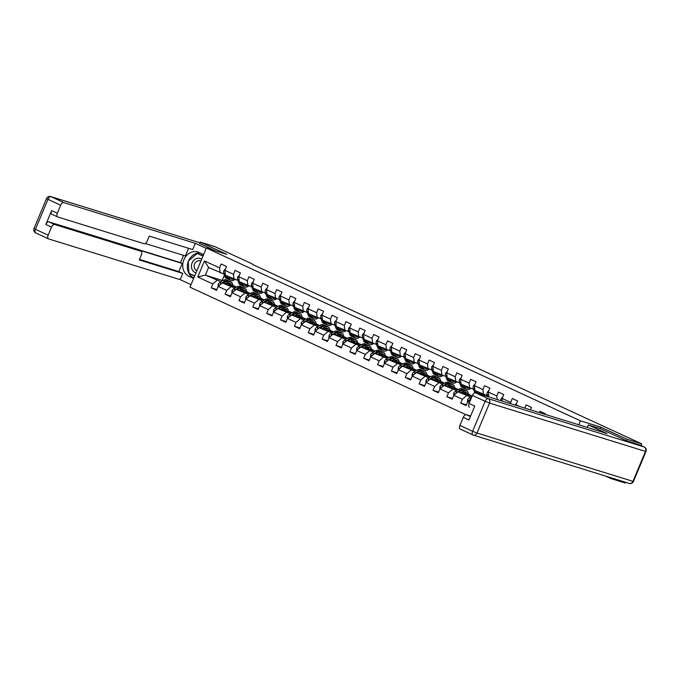 <?xml version="1.0" encoding="UTF-8"?>
<svg xmlns="http://www.w3.org/2000/svg" width="680" height="680" viewBox="0 0 680 680"><rect width="100%" height="100%" fill="white"/><g stroke="black" fill="none" stroke-linecap="round" stroke-linejoin="round"><path stroke-width="1.02" d="M605.438 476.042L610.827 478.533L625.319 483.021L625.625 482.298M626.62 440.785L627.215 439.356L600.737 427.125L580.448 420.835L206.371 248.004L189.983 287.181L465.936 414.673M580.448 420.835L578.79 424.804M469.463 402.534L467.687 401.71L466.063 405.577L460.734 403.113L466.369 404.855M224.111 274.065L208.581 267.495L204.476 260.907L197.744 276.998L212.849 283.976L211.233 287.835L216.563 290.3L218.178 286.442L226.712 290.377L225.097 294.245L230.426 296.709L232.042 292.842L240.575 296.786L238.952 300.645L244.29 303.11L245.905 299.243L254.43 303.186L252.815 307.054L258.145 309.519L259.769 305.651L268.294 309.596L266.679 313.454L272.008 315.92L273.624 312.052L282.157 315.996L280.543 319.863L285.872 322.32L287.487 318.461L296.021 322.397L294.398 326.264L299.736 328.729L301.35 324.861L309.876 328.805L308.261 332.664L313.591 335.129L315.214 331.271L323.74 335.206L322.125 339.074L327.454 341.538L329.069 337.671L337.603 341.615L335.988 345.474L341.317 347.939L342.933 344.072L351.466 348.015L349.843 351.883L355.181 354.348L356.796 350.48L365.322 354.425L363.707 358.284L369.036 360.749L370.651 356.881L379.185 360.825L377.57 364.692L382.899 367.149L384.514 363.29L393.048 367.225L391.433 371.093L396.763 373.558L398.378 369.69L406.903 373.635L405.288 377.493L410.626 379.958L412.241 376.1L420.767 380.035L419.152 383.902L424.481 386.368L426.096 382.5L434.63 386.444L433.015 390.303L438.345 392.768L439.96 388.9L448.494 392.844L446.879 396.712L452.208 399.177L453.823 395.309L462.349 399.253L460.734 403.113M204.476 260.907L219.58 267.886L221.196 264.019L226.533 266.483L224.91 270.343L233.444 274.286L235.059 270.419L240.388 272.884L238.774 276.751L247.307 280.687L248.923 276.828L254.252 279.293L252.637 283.152L261.162 287.096L262.786 283.228L268.115 285.694L266.5 289.561L275.026 293.497L276.641 289.637L281.971 292.094L280.356 295.962L288.889 299.905L290.504 296.038L295.834 298.503L294.219 302.362L302.753 306.306L304.368 302.438L309.697 304.903L308.082 308.771L316.608 312.715L318.223 308.848L323.561 311.312L321.946 315.172L330.471 319.115L332.087 315.248L337.416 317.713L335.801 321.58L344.335 325.516L345.95 321.657L351.279 324.122L349.664 327.981L358.199 331.925L359.813 328.058L365.143 330.523L363.528 334.39L372.053 338.325L373.668 334.466L379.006 336.923L377.383 340.791L385.917 344.734L387.532 340.867L392.861 343.332L391.247 347.191L399.78 351.135L401.396 347.267L406.725 349.732L405.11 353.6L413.635 357.544L415.259 353.676L420.589 356.142L418.974 360L427.499 363.945L429.114 360.077L434.452 362.542L432.828 366.409L441.363 370.345L442.977 366.486L448.307 368.951L446.692 372.81L455.226 376.754L456.841 372.887L462.171 375.351L460.555 379.219L469.081 383.154L470.704 379.296L476.034 381.752L474.419 385.62L482.944 389.563L484.56 385.696L489.897 388.161L488.274 392.02L496.808 395.964L498.423 392.096L503.752 394.561L502.137 398.429L510.671 402.373L512.287 398.505L517.616 400.971L516.001 404.829L519.409 406.402M530.451 409.819L531.479 407.371L526.15 404.906L524.815 408.085M545.096 414.366L545.335 413.78L540.005 411.315L539.461 412.624M252.28 264.367L641.707 443.844L627.215 439.356M516.06 405.365L516.001 404.829M510.825 403.75L510.671 402.373M502.435 401.149L502.137 398.429M497.199 399.525L496.808 395.964M488.818 396.933L488.274 392.02M474.419 385.62L474.963 390.575L487.475 395.743M483.497 394.51L482.944 389.563M467.687 401.71L471.002 398.863M460.555 379.219L461.1 384.166L473.612 389.342M470.526 397.001L457.912 391.791L471.962 396.142M469.633 388.11L469.081 383.154M462.349 399.253L466.446 395.734M453.823 395.309L457.912 391.791M446.692 372.81L447.244 377.765L459.748 382.942M468.477 394.12L469.396 394.536L468.494 394.255M456.662 390.592L444.048 385.39L458.099 389.742M455.77 381.709L455.226 376.754M448.494 392.844L452.583 389.325M439.96 388.9L444.048 385.39M432.828 366.409L433.381 371.365L445.885 376.533M454.614 387.71L455.532 388.135L454.631 387.855M442.799 384.192L430.194 378.981L444.236 383.333M441.906 375.3L441.363 370.345M434.63 386.444L438.719 382.925M426.096 382.5L430.194 378.981M418.974 360L419.517 364.956L432.029 370.132M440.759 381.31L441.668 381.726L440.767 381.454M428.935 377.782L416.33 372.58L430.38 376.933M428.051 368.9L427.499 363.945M420.767 380.035L424.855 376.524M412.241 376.1L416.33 372.58M405.11 353.6L405.654 358.555L418.166 363.724M426.896 374.901L427.813 375.326L426.912 375.046M415.08 371.382L402.466 366.171L416.517 370.532M414.188 362.491L413.635 357.544M406.903 373.635L411 370.115M398.378 369.69L402.466 366.171M391.247 347.191L391.799 352.147L404.302 357.323M413.032 368.5L413.95 368.917L413.049 368.645M401.217 364.973L388.603 359.771L402.653 364.123M400.325 356.091L399.78 351.135M393.048 367.225L397.137 363.715M384.514 363.29L388.603 359.771M377.383 340.791L377.935 345.746L390.439 350.914M399.177 362.091L400.087 362.517L399.185 362.236M387.353 358.572L374.748 353.37L388.79 357.723M386.461 349.681L385.917 344.734M379.185 360.825L383.274 357.306M370.651 356.881L374.748 353.37M363.528 334.39L364.072 339.337L376.584 344.513M385.313 355.691L386.223 356.116L385.322 355.835M373.49 352.172L360.885 346.962L374.935 351.313M372.606 343.281L372.053 338.325M365.322 354.425L369.41 350.905M356.796 350.48L360.885 346.962M349.664 327.981L350.208 332.936L362.721 338.113M371.45 349.291L372.368 349.707L371.467 349.426M359.635 345.763L347.021 340.561L361.072 344.913M358.743 336.88L358.199 331.925M351.466 348.015L355.555 344.497M342.933 344.072L347.021 340.561M335.801 321.58L336.353 326.536L348.857 331.704M357.587 342.881L358.504 343.306L357.603 343.026M345.772 339.363L333.157 334.152L347.208 338.504M344.879 330.471L344.335 325.516M337.603 341.615L341.692 338.096M329.069 337.671L333.157 334.152M321.946 315.172L322.49 320.127L335.002 325.303M343.731 336.481L344.641 336.898L343.74 336.625M331.908 332.953L319.302 327.751L333.353 332.103M331.015 324.071L330.471 319.115M323.74 335.206L327.828 331.695M315.214 331.271L319.302 327.751M308.082 308.771L308.626 313.726L321.139 318.894M329.868 330.072L330.777 330.497L329.876 330.216M318.045 326.553L305.439 321.343L319.49 325.703M317.161 317.662L316.608 312.715M309.876 328.805L313.973 325.286M301.35 324.861L305.439 321.343M294.219 302.362L294.763 307.317L307.275 312.494M316.004 323.672L316.923 324.088L316.022 323.816M304.19 320.144L291.575 314.942L305.626 319.294M303.297 311.262L302.753 306.306M296.021 322.397L300.109 318.886M287.487 318.461L291.575 314.942M280.356 295.962L280.908 300.917L293.411 306.085M302.141 317.262L303.059 317.688L302.158 317.407M290.326 313.743L277.721 308.541L291.762 312.894M289.433 304.852L288.889 299.905M282.157 315.996L286.246 312.477M273.624 312.052L277.721 308.541M266.5 289.561L267.045 294.508L279.556 299.685M288.286 310.862L289.195 311.287L288.295 311.006M276.462 307.343L263.857 302.132L277.907 306.484M275.57 298.452L275.026 293.497M268.294 309.596L272.382 306.076M259.769 305.651L263.857 302.132M252.637 283.152L253.181 288.107L265.693 293.284M274.423 304.462L275.332 304.878L274.44 304.598M262.599 300.934L249.994 295.732L264.044 300.084M261.715 292.051L261.162 287.096M254.43 303.186L258.527 299.668M245.905 299.243L249.994 295.732M238.774 276.751L239.317 281.707L251.829 286.875M260.559 298.052L261.477 298.477L260.576 298.197M248.744 294.534L236.13 289.323L250.18 293.675M247.851 285.642L247.307 280.687M240.575 296.786L244.664 293.267M232.042 292.842L236.13 289.323M224.91 270.343L225.463 275.298L237.966 280.475M246.696 291.652L247.613 292.069L246.713 291.797M234.88 288.125L222.275 282.923L236.317 287.274M233.988 279.242L233.444 274.286M226.712 290.377L230.8 286.866M218.178 286.442L222.275 282.923M232.84 285.243L233.75 285.668L232.849 285.387M221.017 281.724L205.385 275.12L222.861 280.636M220.133 272.833L219.58 267.886M212.849 283.976L216.937 280.457M197.744 276.998L205.385 275.12L208.581 267.495M206.371 248.004L226.661 254.294L200.183 242.063L199.589 243.491M200.183 242.063L214.676 246.551L252.441 264.001M610.827 478.533L611.133 477.802M641.002 445.527L641.707 443.844M224.425 275.017L222.199 280.33M232.857 285.515L233.75 285.668M233.707 285.77L236.598 287.113M246.721 291.916L247.613 292.069M247.571 292.179L250.461 293.514M260.584 298.316L261.477 298.477M261.426 298.579L264.325 299.914M274.448 304.725L275.332 304.878M275.289 304.988L278.179 306.323M288.303 311.125L289.195 311.287M289.153 311.389L292.043 312.724M302.166 317.534L303.059 317.688M303.017 317.798L305.906 319.132M316.03 323.935L316.923 324.088M316.872 324.199L319.77 325.533M329.894 330.344L330.777 330.497M330.735 330.599L333.625 331.942M343.749 336.745L344.641 336.898M344.599 337.008L347.488 338.342M357.612 343.145L358.504 343.306M358.462 343.409L361.352 344.743M371.475 349.554L372.368 349.707M372.317 349.817L375.216 351.152M385.339 355.954L386.223 356.116M386.18 356.218L389.07 357.552M399.194 362.363L400.087 362.517M400.044 362.627L402.934 363.962M413.058 368.764L413.95 368.917M413.907 369.027L416.798 370.362M426.921 375.173L427.813 375.326M427.762 375.428L430.661 376.771M440.785 381.574L441.668 381.726M441.626 381.837L444.516 383.171M454.639 387.974L455.532 388.135M455.489 388.238L458.379 389.572M468.503 394.383L469.396 394.536M469.353 394.647L472.209 395.964M211.233 287.835L216.869 289.587M232.883 286.05L233.903 286.526M243.975 291.754A8.797 4.615 114.8 0 0 243.993 291.15L244.001 291.193M246.746 292.459L247.767 292.927M225.097 294.245L230.724 295.987M260.61 298.86L261.63 299.336M238.952 300.645L244.588 302.396M274.465 305.269L275.485 305.736M252.815 307.054L258.451 308.797M285.566 310.973A8.797 4.615 114.8 0 0 285.575 310.361L285.583 310.403M288.328 311.67L289.349 312.146M266.679 313.454L272.306 315.197M302.192 318.078L303.212 318.546M280.543 319.863L286.17 321.606M316.047 324.479L317.075 324.955M294.398 326.264L300.033 328.006M329.911 330.879L330.93 331.355M308.261 332.664L313.897 334.416M343.774 337.288L344.794 337.756M322.125 339.074L327.751 340.816M357.637 343.689L358.657 344.165M335.988 345.474L341.615 347.225M371.493 350.098L372.521 350.565M349.843 351.883L355.478 353.625M385.356 356.499L386.376 356.975M363.707 358.284L369.342 360.026M399.219 362.907L400.24 363.375M377.57 364.692L383.197 366.435M413.083 369.308L414.103 369.784M391.433 371.093L397.06 372.835M426.938 375.708L427.966 376.184M405.288 377.493L410.924 379.245M440.802 382.118L441.821 382.585M419.152 383.902L424.787 385.645M454.665 388.518L455.685 388.994M433.015 390.303L438.642 392.054M468.529 394.927L469.548 395.394M446.879 396.712L452.506 398.454M600.737 427.125L600.134 428.57M225.505 268.931L223.983 270.394A3.043 1.598 114.8 0 0 223.72 272.901L224.901 276.471A8.797 4.615 114.8 0 0 226.482 278.435L228.166 279.216A8.797 4.615 114.8 0 0 228.726 279.395M228.786 276.837L229.347 278.519A8.797 4.615 114.8 0 0 230.919 280.491A8.797 4.615 114.8 0 0 234.94 279.531M230.239 277.508A7.301 3.833 114.8 0 0 231.549 279.131A7.301 3.833 114.8 0 0 233.631 279.072M226.032 275.561L226.593 277.253A8.797 4.615 114.8 0 0 228.166 279.216M230.877 277.805A7.301 3.833 -65.2 0 1 230.418 277.95M230.919 280.491L229.236 279.709A8.797 4.615 -65.2 0 1 227.655 277.746L227.103 276.054M230.8 278.545A7.301 3.833 114.8 0 0 231.948 278.298M226.686 284.291L227.638 283.73A7.301 3.833 -65.2 0 1 230.367 283.348A7.301 3.833 -65.2 0 1 231.88 285.898M225.309 283.866L227.706 282.447A8.797 4.615 -65.2 0 1 230.996 281.988A8.797 4.615 -65.2 0 1 232.883 286.212M218.05 286.739L218.05 284.58A3.043 1.598 -65.2 0 1 219.708 282.498L223.261 280.398A8.797 4.615 -65.2 0 1 226.55 279.939L228.233 280.721A8.797 4.615 114.8 0 0 224.952 281.18L221.391 283.279A3.043 1.598 114.8 0 0 220.142 284.589L220.048 284.835M227.434 283.849A7.301 3.833 -65.2 0 1 227.494 284.537M223.338 283.254L226.015 281.664A8.797 4.615 -65.2 0 1 229.304 281.214L230.996 281.988M230.223 285.387A7.301 3.833 114.8 0 0 229.432 283.152M230.121 285.353A8.797 4.615 114.8 0 0 230.129 284.741M228.744 281.027A8.797 4.615 114.8 0 0 228.233 280.721M228.735 283.254A7.301 3.833 -65.2 0 1 229.168 285.056M201.679 259.225A7.471 6.349 -72.8 0 0 193.418 260.729A7.471 6.349 -72.8 0 0 192.499 270.198A7.471 6.349 -72.8 0 0 196.001 272.799M200.838 261.231A5.117 4.344 -72.8 0 0 200.081 260.89A5.117 4.344 -72.8 0 0 195.092 263.032A5.117 4.344 -72.8 0 0 194.88 268.949A5.117 4.344 -72.8 0 0 196.911 270.623M194.701 275.91L188.938 273.25L188.283 261.137L197.225 253.453L203.107 255.816M197.225 253.453L202.98 256.113M193.647 278.435L188.895 276.241A12.937 10.982 -72.8 0 1 183.617 260.389A12.937 10.982 -72.8 0 1 197.702 251.974A12.937 10.982 -72.8 0 1 198.857 252.416L203.609 254.609M206.219 248.37L195.339 243.338L192.729 249.585L149.251 236.113L147.169 241.094A3.451 1.81 114.8 0 1 144.101 243.729L57.723 216.963A3.451 1.81 114.8 0 1 57.613 216.92L51.927 214.293A3.451 1.81 -65.2 0 1 51.629 210.621L45.832 224.494A3.451 1.81 -65.2 0 1 48.892 221.858L180.489 262.625L183.532 255.349M145.282 243.5L185.41 255.935L188.598 248.302M180.489 262.625L182.266 263.449L178.857 271.6L182.767 273.411L180.149 279.65L48.56 238.884A3.451 1.81 114.8 0 1 48.441 238.833A3.451 1.81 114.8 0 1 48.152 235.169L51.518 227.12L45.832 224.494M191.029 284.682L180.149 279.65M195.339 243.338L63.75 202.564A3.451 1.81 114.8 0 0 60.681 205.207L57.316 213.248A3.451 1.81 114.8 0 0 57.613 216.92M48.892 221.858L54.578 224.485L140.956 251.243A3.451 1.81 114.8 0 1 141.075 251.294A3.451 1.81 114.8 0 1 141.372 254.957L139.29 259.938L182.767 273.411M54.578 224.485A3.451 1.81 114.8 0 0 51.518 227.12M199.597 243.457L215.45 250.826M140.956 251.243L137.045 249.441L182.266 263.449M57.494 216.861L52.037 214.336A3.451 1.81 -65.2 0 1 51.927 214.293M139.51 259.411L178.857 271.6M193.885 277.848L188.895 276.241M200.107 252.994A12.937 10.982 -72.8 0 0 188.555 260.899M188.309 261.519A12.937 10.982 -72.8 0 0 193.477 277.661M203.142 255.723L197.455 253.521M189.219 273.377L194.599 276.156M189.236 273.675L194.692 275.935M587.29 427.44L588.344 424.915L607.096 433.576L475.498 392.802L488.206 398.675L644.147 446.989L639.344 444.771L626.884 440.912L600.227 428.596L588.344 424.915M470.602 416.041L466.335 414.715L470.373 416.585M472.787 434.885L460.309 429.114A3.451 1.81 -65.2 0 1 460.19 429.072A3.451 1.81 -65.2 0 1 459.901 425.399L463.267 417.358A3.451 1.81 -65.2 0 1 466.335 414.715M469.362 407.159L469.481 407.201A3.451 1.81 -65.2 0 1 469.362 407.159A3.451 1.81 -65.2 0 1 469.064 403.486L472.43 395.437A3.451 1.81 -65.2 0 1 475.498 392.802M463.267 417.358L468.954 419.985L474.75 406.113L469.064 403.486M239.369 275.332L237.847 276.794A3.043 1.598 114.8 0 0 237.583 279.301L238.765 282.872A8.797 4.615 114.8 0 0 240.338 284.844L242.029 285.617A8.797 4.615 114.8 0 0 242.59 285.804M242.65 283.237L243.21 284.928A8.797 4.615 114.8 0 0 244.783 286.892A8.797 4.615 114.8 0 0 248.803 285.94M244.103 283.909A7.301 3.833 114.8 0 0 245.412 285.541A7.301 3.833 114.8 0 0 247.495 285.481M239.895 281.971L240.448 283.653A8.797 4.615 114.8 0 0 242.029 285.617M244.74 284.206A7.301 3.833 -65.2 0 1 244.281 284.359M244.783 286.892L243.091 286.11A8.797 4.615 -65.2 0 1 241.519 284.147L240.958 282.464M244.655 284.945A7.301 3.833 114.8 0 0 245.803 284.699M253.224 281.741L251.71 283.203A3.043 1.598 114.8 0 0 251.447 285.71L252.628 289.28A8.797 4.615 114.8 0 0 254.201 291.244L255.893 292.026A8.797 4.615 114.8 0 0 256.453 292.204M256.513 289.646L257.065 291.329A8.797 4.615 114.8 0 0 258.647 293.301A8.797 4.615 114.8 0 0 262.667 292.341M257.966 290.317A7.301 3.833 114.8 0 0 259.275 291.941A7.301 3.833 114.8 0 0 261.358 291.881M253.759 288.371L254.311 290.062A8.797 4.615 114.8 0 0 255.893 292.026M258.604 290.606A7.301 3.833 -65.2 0 1 258.145 290.76M258.647 293.301L256.955 292.519A8.797 4.615 -65.2 0 1 255.382 290.555L254.822 288.864M258.519 291.354A7.301 3.833 114.8 0 0 259.666 291.1M240.55 290.692L241.494 290.13A7.301 3.833 -65.2 0 1 244.23 289.748A7.301 3.833 -65.2 0 1 245.744 292.306M239.173 290.267L241.561 288.856A8.797 4.615 -65.2 0 1 244.851 288.397A8.797 4.615 -65.2 0 1 246.746 292.613M231.914 293.148L231.914 290.981A3.043 1.598 -65.2 0 1 233.563 288.906L237.125 286.798A8.797 4.615 -65.2 0 1 240.414 286.339L242.097 287.122A8.797 4.615 114.8 0 0 238.807 287.58L235.254 289.68A3.043 1.598 114.8 0 0 234.005 290.989L233.911 291.236M241.298 290.25A7.301 3.833 -65.2 0 1 241.349 290.947M237.201 289.654L239.878 288.074A8.797 4.615 -65.2 0 1 243.168 287.615L244.851 288.397M244.077 291.788A7.301 3.833 114.8 0 0 243.287 289.561M242.599 287.436A8.797 4.615 114.8 0 0 242.097 287.122M242.599 289.654A7.301 3.833 -65.2 0 1 243.032 291.465M254.405 297.1L255.357 296.539A7.301 3.833 -65.2 0 1 258.085 296.157A7.301 3.833 -65.2 0 1 259.599 298.707M253.036 296.675L255.425 295.256A8.797 4.615 -65.2 0 1 258.714 294.797A8.797 4.615 -65.2 0 1 260.61 299.022M245.777 299.548L245.777 297.389A3.043 1.598 -65.2 0 1 247.426 295.307L250.979 293.207A8.797 4.615 -65.2 0 1 254.269 292.749L255.96 293.522A8.797 4.615 114.8 0 0 252.671 293.981L249.118 296.089A3.043 1.598 114.8 0 0 247.869 297.398L247.767 297.644M255.161 296.65A7.301 3.833 -65.2 0 1 255.213 297.347M251.065 296.063L253.733 294.474A8.797 4.615 -65.2 0 1 257.023 294.015L258.714 294.797M257.941 298.188A7.301 3.833 114.8 0 0 257.15 295.962M257.839 298.163A8.797 4.615 114.8 0 0 257.848 297.551M256.462 293.837A8.797 4.615 114.8 0 0 255.96 293.522M256.462 296.063A7.301 3.833 -65.2 0 1 256.887 297.865M267.087 288.142L265.574 289.603A3.043 1.598 114.8 0 0 265.302 292.111L266.483 295.681A8.797 4.615 114.8 0 0 268.065 297.653L269.748 298.426A8.797 4.615 114.8 0 0 270.317 298.613M270.368 296.047L270.929 297.738A8.797 4.615 114.8 0 0 272.501 299.701A8.797 4.615 114.8 0 0 276.53 298.75M271.83 296.718A7.301 3.833 114.8 0 0 273.13 298.341A7.301 3.833 114.8 0 0 275.213 298.291M267.614 294.772L268.175 296.463A8.797 4.615 114.8 0 0 269.748 298.426M272.459 297.015A7.301 3.833 -65.2 0 1 272.008 297.168M272.501 299.701L270.819 298.92A8.797 4.615 -65.2 0 1 269.238 296.956L268.685 295.264M272.382 297.755A7.301 3.833 114.8 0 0 273.53 297.508M280.95 294.55L279.429 296.004A3.043 1.598 114.8 0 0 279.166 298.512L280.347 302.09A8.797 4.615 114.8 0 0 281.928 304.053L283.611 304.835A8.797 4.615 114.8 0 0 284.172 305.014M284.231 302.455L284.793 304.139A8.797 4.615 114.8 0 0 286.365 306.102A8.797 4.615 114.8 0 0 290.385 305.15M285.685 303.127A7.301 3.833 114.8 0 0 286.994 304.75A7.301 3.833 114.8 0 0 289.076 304.691M281.477 301.18L282.038 302.863A8.797 4.615 114.8 0 0 283.611 304.835M286.322 303.416A7.301 3.833 -65.2 0 1 285.863 303.569M286.365 306.102L284.682 305.328A8.797 4.615 -65.2 0 1 283.101 303.356L282.54 301.673M286.238 304.164A7.301 3.833 114.8 0 0 287.385 303.909M294.814 300.951L293.293 302.413A3.043 1.598 114.8 0 0 293.029 304.921L294.21 308.49A8.797 4.615 114.8 0 0 295.783 310.454L297.475 311.236A8.797 4.615 114.8 0 0 298.036 311.414M298.095 308.856L298.648 310.548A8.797 4.615 114.8 0 0 300.228 312.511A8.797 4.615 114.8 0 0 304.249 311.559M299.548 309.527A7.301 3.833 114.8 0 0 300.857 311.151A7.301 3.833 114.8 0 0 302.94 311.091M295.341 307.581L295.894 309.273A8.797 4.615 114.8 0 0 297.475 311.236M300.186 309.825A7.301 3.833 -65.2 0 1 299.727 309.978M300.228 312.511L298.537 311.729A8.797 4.615 -65.2 0 1 296.964 309.765L296.403 308.074M300.101 310.565A7.301 3.833 114.8 0 0 301.249 310.318M268.269 303.501L269.221 302.94A7.301 3.833 -65.2 0 1 271.949 302.558A7.301 3.833 -65.2 0 1 273.462 305.107M266.892 303.076L269.288 301.665A8.797 4.615 -65.2 0 1 272.578 301.206A8.797 4.615 -65.2 0 1 274.465 305.422M259.641 305.957L259.632 303.79A3.043 1.598 -65.2 0 1 261.29 301.716L264.843 299.608A8.797 4.615 -65.2 0 1 268.132 299.149L269.824 299.931A8.797 4.615 114.8 0 0 266.534 300.39L262.973 302.49A3.043 1.598 114.8 0 0 261.732 303.798L261.63 304.045M269.017 303.059A7.301 3.833 -65.2 0 1 269.076 303.748M264.92 302.464L267.597 300.883A8.797 4.615 -65.2 0 1 270.887 300.424L272.578 301.206M271.804 304.598A7.301 3.833 114.8 0 0 271.014 302.37M271.702 304.563A8.797 4.615 114.8 0 0 271.711 303.951M270.325 300.245A8.797 4.615 114.8 0 0 269.824 299.931M270.317 302.464A7.301 3.833 -65.2 0 1 270.75 304.274M282.132 309.91L283.084 309.341A7.301 3.833 -65.2 0 1 285.812 308.966A7.301 3.833 -65.2 0 1 287.325 311.517M280.755 309.476L283.152 308.065A8.797 4.615 -65.2 0 1 286.433 307.606A8.797 4.615 -65.2 0 1 288.328 311.822M273.496 312.358L273.496 310.19A3.043 1.598 -65.2 0 1 275.153 308.116L278.707 306.008A8.797 4.615 -65.2 0 1 281.996 305.558L283.679 306.332A8.797 4.615 114.8 0 0 280.398 306.791L276.837 308.899A3.043 1.598 114.8 0 0 275.587 310.199L275.493 310.445M282.88 309.459A7.301 3.833 -65.2 0 1 282.931 310.156M278.783 308.873L281.46 307.284A8.797 4.615 -65.2 0 1 284.75 306.825L286.433 307.606M285.668 310.998A7.301 3.833 114.8 0 0 284.877 308.771M284.189 306.646A8.797 4.615 114.8 0 0 283.679 306.332M284.18 308.873A7.301 3.833 -65.2 0 1 284.614 310.675M295.995 316.31L296.939 315.75A7.301 3.833 -65.2 0 1 299.668 315.367A7.301 3.833 -65.2 0 1 301.189 317.917M294.618 315.885L297.007 314.466A8.797 4.615 -65.2 0 1 300.297 314.007A8.797 4.615 -65.2 0 1 302.192 318.231M287.359 318.758L287.359 316.6A3.043 1.598 -65.2 0 1 289.008 314.517L292.57 312.418A8.797 4.615 -65.2 0 1 295.859 311.958L297.543 312.74A8.797 4.615 114.8 0 0 294.253 313.2L290.7 315.299A3.043 1.598 114.8 0 0 289.45 316.608L289.357 316.854M296.743 315.868A7.301 3.833 -65.2 0 1 296.795 316.557M292.647 315.274L295.324 313.692A8.797 4.615 -65.2 0 1 298.613 313.233L300.297 314.007M299.523 317.407A7.301 3.833 114.8 0 0 298.732 315.18M299.421 317.373A8.797 4.615 114.8 0 0 299.438 316.761M298.044 313.047A8.797 4.615 114.8 0 0 297.543 312.74M298.044 315.274A7.301 3.833 -65.2 0 1 298.469 317.075M308.669 307.351L307.156 308.813A3.043 1.598 114.8 0 0 306.892 311.321L308.074 314.899A8.797 4.615 114.8 0 0 309.647 316.863L311.338 317.645A8.797 4.615 114.8 0 0 311.899 317.824M311.958 315.256L312.511 316.948A8.797 4.615 114.8 0 0 314.092 318.911A8.797 4.615 114.8 0 0 318.113 317.959M313.412 315.936A7.301 3.833 114.8 0 0 314.712 317.56A7.301 3.833 114.8 0 0 316.803 317.5M309.196 313.99L309.757 315.673A8.797 4.615 114.8 0 0 311.338 317.645M314.05 316.225A7.301 3.833 -65.2 0 1 313.591 316.378M314.092 318.911L312.4 318.138A8.797 4.615 -65.2 0 1 310.828 316.166L310.267 314.483M313.964 316.965A7.301 3.833 114.8 0 0 315.112 316.719M309.85 322.711L310.802 322.15A7.301 3.833 -65.2 0 1 313.531 321.776A7.301 3.833 -65.2 0 1 315.044 324.326M308.482 322.286L310.87 320.875A8.797 4.615 -65.2 0 1 314.16 320.416A8.797 4.615 -65.2 0 1 316.055 324.632M301.223 325.168L301.223 323A3.043 1.598 -65.2 0 1 302.872 320.926L306.425 318.818A8.797 4.615 -65.2 0 1 309.714 318.359L311.406 319.141A8.797 4.615 114.8 0 0 308.116 319.6L304.563 321.708A3.043 1.598 114.8 0 0 303.314 323.008L303.212 323.255M310.607 322.269A7.301 3.833 -65.2 0 1 310.658 322.966M306.51 321.674L309.179 320.093A8.797 4.615 -65.2 0 1 312.469 319.634L314.16 320.416M313.387 323.808A7.301 3.833 114.8 0 0 312.596 321.58M313.284 323.774A8.797 4.615 114.8 0 0 313.293 323.17M311.907 319.455A8.797 4.615 114.8 0 0 311.406 319.141M311.907 321.674A7.301 3.833 -65.2 0 1 312.332 323.484M322.532 313.76L321.019 315.223A3.043 1.598 114.8 0 0 320.748 317.73L321.929 321.3A8.797 4.615 114.8 0 0 323.51 323.264L325.193 324.046A8.797 4.615 114.8 0 0 325.762 324.224M325.813 321.666L326.375 323.349A8.797 4.615 114.8 0 0 327.947 325.32A8.797 4.615 114.8 0 0 331.967 324.36M327.275 322.337A7.301 3.833 114.8 0 0 328.576 323.96A7.301 3.833 114.8 0 0 330.659 323.901M323.06 320.39L323.62 322.082A8.797 4.615 114.8 0 0 325.193 324.046M327.904 322.635A7.301 3.833 -65.2 0 1 327.454 322.779M327.947 325.32L326.264 324.538A8.797 4.615 -65.2 0 1 324.683 322.575L324.13 320.883M327.828 323.374A7.301 3.833 114.8 0 0 328.975 323.127M323.714 329.12L324.666 328.559A7.301 3.833 -65.2 0 1 327.394 328.176A7.301 3.833 -65.2 0 1 328.907 330.726M322.337 328.695L324.734 327.275A8.797 4.615 -65.2 0 1 328.024 326.817A8.797 4.615 -65.2 0 1 329.911 331.041M315.087 331.568L315.078 329.409A3.043 1.598 -65.2 0 1 316.736 327.326L320.288 325.227A8.797 4.615 -65.2 0 1 323.578 324.768L325.269 325.55A8.797 4.615 114.8 0 0 321.98 326.009L318.418 328.108A3.043 1.598 114.8 0 0 317.169 329.418L317.075 329.664M324.462 328.678A7.301 3.833 -65.2 0 1 324.522 329.366M320.365 328.083L323.043 326.493A8.797 4.615 -65.2 0 1 326.332 326.043L328.024 326.817M327.25 330.216A7.301 3.833 114.8 0 0 326.459 327.981M327.148 330.183A8.797 4.615 114.8 0 0 327.156 329.57M325.771 325.856A8.797 4.615 114.8 0 0 325.269 325.55M325.762 328.083A7.301 3.833 -65.2 0 1 326.196 329.885M336.396 320.161L334.875 321.623A3.043 1.598 114.8 0 0 334.611 324.13L335.793 327.7A8.797 4.615 114.8 0 0 337.374 329.673L339.056 330.446A8.797 4.615 114.8 0 0 339.618 330.633M339.677 328.066L340.238 329.757A8.797 4.615 114.8 0 0 341.81 331.721A8.797 4.615 114.8 0 0 345.831 330.769M341.13 328.738A7.301 3.833 114.8 0 0 342.44 330.37A7.301 3.833 114.8 0 0 344.522 330.31M336.923 326.8L337.484 328.482A8.797 4.615 114.8 0 0 339.056 330.446M341.768 329.035A7.301 3.833 -65.2 0 1 341.309 329.188M341.81 331.721L340.127 330.939A8.797 4.615 -65.2 0 1 338.546 328.975L337.986 327.293M341.683 329.774A7.301 3.833 114.8 0 0 342.83 329.528M337.577 335.521L338.529 334.959A7.301 3.833 -65.2 0 1 341.258 334.577A7.301 3.833 -65.2 0 1 342.771 337.135M336.2 335.096L338.598 333.684A8.797 4.615 -65.2 0 1 341.878 333.225A8.797 4.615 -65.2 0 1 343.774 337.442M328.942 337.977L328.942 335.809A3.043 1.598 -65.2 0 1 330.599 333.736L334.152 331.627A8.797 4.615 -65.2 0 1 337.442 331.168L339.125 331.95A8.797 4.615 114.8 0 0 335.835 332.409L332.282 334.509A3.043 1.598 114.8 0 0 331.032 335.818L330.939 336.065M338.325 335.078A7.301 3.833 -65.2 0 1 338.376 335.775M334.228 334.483L336.906 332.902A8.797 4.615 -65.2 0 1 340.195 332.444L341.878 333.225M341.113 336.617A7.301 3.833 114.8 0 0 340.323 334.39M341.012 336.583A8.797 4.615 114.8 0 0 341.02 335.979M339.635 332.265A8.797 4.615 114.8 0 0 339.125 331.95M339.626 334.483A7.301 3.833 -65.2 0 1 340.059 336.294M350.26 326.57L348.738 328.032A3.043 1.598 114.8 0 0 348.475 330.539L349.656 334.109A8.797 4.615 114.8 0 0 351.228 336.073L352.92 336.855A8.797 4.615 114.8 0 0 353.481 337.034M353.541 334.475L354.093 336.158A8.797 4.615 114.8 0 0 355.674 338.13A8.797 4.615 114.8 0 0 359.695 337.17M354.994 335.147A7.301 3.833 114.8 0 0 356.303 336.77A7.301 3.833 114.8 0 0 358.385 336.71M350.786 333.2L351.339 334.892A8.797 4.615 114.8 0 0 352.92 336.855M355.631 335.435A7.301 3.833 -65.2 0 1 355.173 335.589M355.674 338.13L353.982 337.348A8.797 4.615 -65.2 0 1 352.41 335.385L351.849 333.693M355.546 336.183A7.301 3.833 114.8 0 0 356.694 335.928M351.441 341.929L352.385 341.368A7.301 3.833 -65.2 0 1 355.113 340.986A7.301 3.833 -65.2 0 1 356.635 343.536M350.064 341.504L352.452 340.085A8.797 4.615 -65.2 0 1 355.742 339.626A8.797 4.615 -65.2 0 1 357.637 343.85M342.805 344.377L342.805 342.219A3.043 1.598 -65.2 0 1 344.454 340.136L348.015 338.036A8.797 4.615 -65.2 0 1 351.296 337.577L352.988 338.351A8.797 4.615 114.8 0 0 349.699 338.81L346.146 340.918A3.043 1.598 114.8 0 0 344.896 342.227L344.802 342.474M352.189 341.479A7.301 3.833 -65.2 0 1 352.24 342.176M348.092 340.892L350.769 339.303A8.797 4.615 -65.2 0 1 354.059 338.844L355.742 339.626M354.969 343.017A7.301 3.833 114.8 0 0 354.178 340.791M354.866 342.992A8.797 4.615 114.8 0 0 354.883 342.38M353.49 338.666A8.797 4.615 114.8 0 0 352.988 338.351M353.49 340.892A7.301 3.833 -65.2 0 1 353.914 342.695M364.115 332.971L362.601 334.433A3.043 1.598 114.8 0 0 362.338 336.94L363.511 340.51A8.797 4.615 114.8 0 0 365.092 342.482L366.784 343.255A8.797 4.615 114.8 0 0 367.344 343.442M367.404 340.875L367.957 342.567A8.797 4.615 114.8 0 0 369.537 344.53A8.797 4.615 114.8 0 0 373.558 343.578M368.857 341.547A7.301 3.833 114.8 0 0 370.158 343.171A7.301 3.833 114.8 0 0 372.249 343.12M364.642 339.6L365.202 341.292A8.797 4.615 114.8 0 0 366.784 343.255M369.486 341.844A7.301 3.833 -65.2 0 1 369.036 341.998M369.537 344.53L367.846 343.749A8.797 4.615 -65.2 0 1 366.274 341.785L365.712 340.094M369.41 342.584A7.301 3.833 114.8 0 0 370.558 342.337M365.296 348.33L366.248 347.769A7.301 3.833 -65.2 0 1 368.976 347.387A7.301 3.833 -65.2 0 1 370.49 349.936M363.927 347.905L366.316 346.494A8.797 4.615 -65.2 0 1 369.605 346.035A8.797 4.615 -65.2 0 1 371.493 350.251M356.668 350.786L356.668 348.619A3.043 1.598 -65.2 0 1 358.317 346.545L361.87 344.437A8.797 4.615 -65.2 0 1 365.16 343.978L366.851 344.76A8.797 4.615 114.8 0 0 363.562 345.219L360.009 347.319A3.043 1.598 114.8 0 0 358.76 348.627L358.657 348.874M366.052 347.888A7.301 3.833 -65.2 0 1 366.103 348.576M361.955 347.293L364.625 345.712A8.797 4.615 -65.2 0 1 367.914 345.253L369.605 346.035M368.832 349.426A7.301 3.833 114.8 0 0 368.041 347.2M368.73 349.392A8.797 4.615 114.8 0 0 368.738 348.78M367.353 345.075A8.797 4.615 114.8 0 0 366.851 344.76M367.353 347.293A7.301 3.833 -65.2 0 1 367.778 349.103M377.978 339.379L376.465 340.833A3.043 1.598 114.8 0 0 376.193 343.341L377.375 346.919A8.797 4.615 114.8 0 0 378.955 348.882L380.638 349.664A8.797 4.615 114.8 0 0 381.208 349.843M381.259 347.284L381.82 348.967A8.797 4.615 114.8 0 0 383.392 350.931A8.797 4.615 114.8 0 0 387.413 349.979M382.712 347.956A7.301 3.833 114.8 0 0 384.022 349.579A7.301 3.833 114.8 0 0 386.104 349.52M378.505 346.01L379.066 347.692A8.797 4.615 114.8 0 0 380.638 349.664M383.35 348.245A7.301 3.833 -65.2 0 1 382.899 348.398M383.392 350.931L381.709 350.157A8.797 4.615 -65.2 0 1 380.128 348.185L379.576 346.502M383.274 348.993A7.301 3.833 114.8 0 0 384.421 348.738M379.159 354.739L380.111 354.17A7.301 3.833 -65.2 0 1 382.84 353.796A7.301 3.833 -65.2 0 1 384.353 356.346M377.782 354.305L380.179 352.894A8.797 4.615 -65.2 0 1 383.469 352.435A8.797 4.615 -65.2 0 1 385.356 356.651M370.532 357.187L370.524 355.019A3.043 1.598 -65.2 0 1 372.181 352.945L375.734 350.837A8.797 4.615 -65.2 0 1 379.024 350.387L380.715 351.161A8.797 4.615 114.8 0 0 377.425 351.62L373.864 353.727A3.043 1.598 114.8 0 0 372.615 355.028L372.521 355.274M379.907 354.288A7.301 3.833 -65.2 0 1 379.967 354.986M375.81 353.702L378.488 352.113A8.797 4.615 -65.2 0 1 381.777 351.653L383.469 352.435M382.695 355.827A7.301 3.833 114.8 0 0 381.905 353.6M382.594 355.801A8.797 4.615 114.8 0 0 382.602 355.19M381.216 351.475A8.797 4.615 114.8 0 0 380.715 351.161M381.208 353.702A7.301 3.833 -65.2 0 1 381.642 355.504M391.841 345.78L390.32 347.242A3.043 1.598 114.8 0 0 390.056 349.75L391.238 353.32A8.797 4.615 114.8 0 0 392.81 355.283L394.502 356.065A8.797 4.615 114.8 0 0 395.063 356.243M395.123 353.685L395.683 355.376A8.797 4.615 114.8 0 0 397.256 357.34A8.797 4.615 114.8 0 0 401.276 356.388M396.576 354.356A7.301 3.833 114.8 0 0 397.885 355.98A7.301 3.833 114.8 0 0 399.967 355.921M392.368 352.41L392.929 354.101A8.797 4.615 114.8 0 0 394.502 356.065M397.214 354.654A7.301 3.833 -65.2 0 1 396.754 354.807M397.256 357.34L395.573 356.558A8.797 4.615 -65.2 0 1 393.992 354.594L393.431 352.903M397.128 355.394A7.301 3.833 114.8 0 0 398.276 355.147M393.023 361.139L393.966 360.578A7.301 3.833 -65.2 0 1 396.703 360.196A7.301 3.833 -65.2 0 1 398.216 362.746M391.646 360.714L394.034 359.295A8.797 4.615 -65.2 0 1 397.324 358.836A8.797 4.615 -65.2 0 1 399.219 363.06M384.387 363.587L384.387 361.428A3.043 1.598 -65.2 0 1 386.036 359.346L389.598 357.247A8.797 4.615 -65.2 0 1 392.887 356.787L394.57 357.57A8.797 4.615 114.8 0 0 391.28 358.028L387.727 360.128A3.043 1.598 114.8 0 0 386.478 361.437L386.385 361.683M393.771 360.697A7.301 3.833 -65.2 0 1 393.822 361.386M389.674 360.102L392.351 358.522A8.797 4.615 -65.2 0 1 395.641 358.062L397.324 358.836M396.559 362.236A7.301 3.833 114.8 0 0 395.769 360.009M396.457 362.202A8.797 4.615 114.8 0 0 396.466 361.59M395.08 357.875A8.797 4.615 114.8 0 0 394.57 357.57M395.072 360.102A7.301 3.833 -65.2 0 1 395.505 361.904M405.705 352.18L404.183 353.642A3.043 1.598 114.8 0 0 403.92 356.15L405.101 359.728A8.797 4.615 114.8 0 0 406.674 361.692L408.365 362.474A8.797 4.615 114.8 0 0 408.926 362.652M408.986 360.085L409.538 361.777A8.797 4.615 114.8 0 0 411.12 363.74A8.797 4.615 114.8 0 0 415.14 362.788M410.44 360.765A7.301 3.833 114.8 0 0 411.749 362.389A7.301 3.833 114.8 0 0 413.831 362.329M406.232 358.819L406.784 360.502A8.797 4.615 114.8 0 0 408.365 362.474M411.077 361.054A7.301 3.833 -65.2 0 1 410.618 361.207M411.12 363.74L409.428 362.967A8.797 4.615 -65.2 0 1 407.855 360.995L407.295 359.312M410.992 361.794A7.301 3.833 114.8 0 0 412.139 361.548M406.887 367.54L407.83 366.979A7.301 3.833 -65.2 0 1 410.558 366.605A7.301 3.833 -65.2 0 1 412.072 369.155M405.51 367.115L407.898 365.704A8.797 4.615 -65.2 0 1 411.188 365.245A8.797 4.615 -65.2 0 1 413.083 369.461M398.25 369.997L398.25 367.829A3.043 1.598 -65.2 0 1 399.899 365.755L403.461 363.647A8.797 4.615 -65.2 0 1 406.742 363.188L408.433 363.97A8.797 4.615 114.8 0 0 405.144 364.429L401.591 366.537A3.043 1.598 114.8 0 0 400.341 367.837L400.248 368.084M407.635 367.098A7.301 3.833 -65.2 0 1 407.685 367.795M403.537 366.503L406.215 364.922A8.797 4.615 -65.2 0 1 409.496 364.463L411.188 365.245M410.414 368.637A7.301 3.833 114.8 0 0 409.624 366.409M410.312 368.602A8.797 4.615 114.8 0 0 410.329 367.999M408.935 364.284A8.797 4.615 114.8 0 0 408.433 363.97M408.935 366.503A7.301 3.833 -65.2 0 1 409.36 368.313M419.56 358.589L418.047 360.051A3.043 1.598 114.8 0 0 417.775 362.559L418.957 366.129A8.797 4.615 114.8 0 0 420.537 368.092L422.229 368.875A8.797 4.615 114.8 0 0 422.79 369.053M422.841 366.495L423.402 368.177A8.797 4.615 114.8 0 0 424.983 370.149A8.797 4.615 114.8 0 0 429.003 369.189M424.303 367.166A7.301 3.833 114.8 0 0 425.603 368.789A7.301 3.833 114.8 0 0 427.686 368.73M420.087 365.219L420.648 366.911A8.797 4.615 114.8 0 0 422.229 368.875M424.932 367.464A7.301 3.833 -65.2 0 1 424.481 367.608M424.983 370.149L423.291 369.368A8.797 4.615 -65.2 0 1 421.719 367.404L421.158 365.712M424.855 368.203A7.301 3.833 114.8 0 0 426.003 367.957M420.741 373.949L421.694 373.388A7.301 3.833 -65.2 0 1 424.422 373.005A7.301 3.833 -65.2 0 1 425.935 375.555M419.373 373.524L421.762 372.104A8.797 4.615 -65.2 0 1 425.051 371.646A8.797 4.615 -65.2 0 1 426.938 375.87M412.114 376.397L412.114 374.238A3.043 1.598 -65.2 0 1 413.763 372.155L417.316 370.056A8.797 4.615 -65.2 0 1 420.605 369.597L422.297 370.379A8.797 4.615 114.8 0 0 419.007 370.838L415.454 372.938A3.043 1.598 114.8 0 0 414.205 374.247L414.103 374.493M421.498 373.507A7.301 3.833 -65.2 0 1 421.549 374.195M417.392 372.912L420.07 371.322A8.797 4.615 -65.2 0 1 423.359 370.872L425.051 371.646M424.277 375.046A7.301 3.833 114.8 0 0 423.487 372.81M424.175 375.012A8.797 4.615 114.8 0 0 424.184 374.399M422.798 370.685A8.797 4.615 114.8 0 0 422.297 370.379M422.798 372.912A7.301 3.833 -65.2 0 1 423.224 374.714M433.423 364.99L431.902 366.452A3.043 1.598 114.8 0 0 431.638 368.959L432.82 372.529A8.797 4.615 114.8 0 0 434.401 374.501L436.084 375.275A8.797 4.615 114.8 0 0 436.654 375.462M436.704 372.895L437.265 374.587A8.797 4.615 114.8 0 0 438.838 376.55A8.797 4.615 114.8 0 0 442.858 375.598M438.158 373.567A7.301 3.833 114.8 0 0 439.467 375.199A7.301 3.833 114.8 0 0 441.55 375.139M433.95 371.628L434.512 373.311A8.797 4.615 114.8 0 0 436.084 375.275M438.796 373.864A7.301 3.833 -65.2 0 1 438.345 374.017M438.838 376.55L437.155 375.768A8.797 4.615 -65.2 0 1 435.574 373.804L435.022 372.122M438.719 374.603A7.301 3.833 114.8 0 0 439.866 374.357M434.605 380.35L435.557 379.788A7.301 3.833 -65.2 0 1 438.285 379.406A7.301 3.833 -65.2 0 1 439.798 381.964M433.228 379.925L435.625 378.513A8.797 4.615 -65.2 0 1 438.914 378.054A8.797 4.615 -65.2 0 1 440.802 382.271M425.977 382.806L425.969 380.638A3.043 1.598 -65.2 0 1 427.626 378.565L431.179 376.457A8.797 4.615 -65.2 0 1 434.469 375.998L436.16 376.779A8.797 4.615 114.8 0 0 432.871 377.238L429.309 379.338A3.043 1.598 114.8 0 0 428.06 380.647L427.966 380.894M435.353 379.907A7.301 3.833 -65.2 0 1 435.412 380.604M431.256 379.312L433.933 377.731A8.797 4.615 -65.2 0 1 437.223 377.273L438.914 378.054M438.141 381.446A7.301 3.833 114.8 0 0 437.35 379.219M438.039 381.412A8.797 4.615 114.8 0 0 438.048 380.808M436.662 377.094A8.797 4.615 114.8 0 0 436.16 376.779M436.654 379.312A7.301 3.833 -65.2 0 1 437.087 381.123M447.287 371.399L445.765 372.861A3.043 1.598 114.8 0 0 445.502 375.368L446.683 378.938A8.797 4.615 114.8 0 0 448.256 380.902L449.947 381.684A8.797 4.615 114.8 0 0 450.508 381.863M450.568 379.304L451.129 380.987A8.797 4.615 114.8 0 0 452.702 382.959A8.797 4.615 114.8 0 0 456.722 381.999M452.021 379.975A7.301 3.833 114.8 0 0 453.331 381.599A7.301 3.833 114.8 0 0 455.413 381.539M447.814 378.029L448.375 379.721A8.797 4.615 114.8 0 0 449.947 381.684M452.659 380.264A7.301 3.833 -65.2 0 1 452.2 380.418M452.702 382.959L451.01 382.177A8.797 4.615 -65.2 0 1 449.438 380.214L448.877 378.522M452.574 381.012A7.301 3.833 114.8 0 0 453.721 380.757M448.469 386.758L449.412 386.197A7.301 3.833 -65.2 0 1 452.149 385.815A7.301 3.833 -65.2 0 1 453.662 388.365M447.091 386.333L449.48 384.914A8.797 4.615 -65.2 0 1 452.769 384.455A8.797 4.615 -65.2 0 1 454.665 388.679M439.833 389.207L439.833 387.048A3.043 1.598 -65.2 0 1 441.481 384.965L445.043 382.865A8.797 4.615 -65.2 0 1 448.333 382.406L450.015 383.18A8.797 4.615 114.8 0 0 446.726 383.639L443.173 385.747A3.043 1.598 114.8 0 0 441.923 387.056L441.83 387.302M449.216 386.308A7.301 3.833 -65.2 0 1 449.267 387.005M445.119 385.721L447.797 384.132A8.797 4.615 -65.2 0 1 451.087 383.673L452.769 384.455M452.004 387.846A7.301 3.833 114.8 0 0 451.206 385.62M451.902 387.821A8.797 4.615 114.8 0 0 451.911 387.209M450.517 383.495A8.797 4.615 114.8 0 0 450.015 383.18M450.517 385.721A7.301 3.833 -65.2 0 1 450.95 387.524M461.15 377.8L459.629 379.262A3.043 1.598 114.8 0 0 459.365 381.769L460.547 385.339A8.797 4.615 114.8 0 0 462.119 387.311L463.811 388.084A8.797 4.615 114.8 0 0 464.372 388.272M464.431 385.704L464.984 387.396A8.797 4.615 114.8 0 0 466.565 389.359A8.797 4.615 114.8 0 0 470.585 388.407M465.885 386.376A7.301 3.833 114.8 0 0 467.194 388A7.301 3.833 114.8 0 0 469.276 387.949M461.677 384.429L462.23 386.121A8.797 4.615 114.8 0 0 463.811 388.084M466.522 386.673A7.301 3.833 -65.2 0 1 466.063 386.826M466.565 389.359L464.873 388.577A8.797 4.615 -65.2 0 1 463.301 386.614L462.74 384.923M466.438 387.413A7.301 3.833 114.8 0 0 467.585 387.166M462.323 393.159L463.275 392.598A7.301 3.833 -65.2 0 1 466.004 392.216A7.301 3.833 -65.2 0 1 467.517 394.765M460.955 392.734L463.344 391.323A8.797 4.615 -65.2 0 1 466.633 390.864A8.797 4.615 -65.2 0 1 468.529 395.08M453.696 395.615L453.696 393.448A3.043 1.598 -65.2 0 1 455.345 391.374L458.906 389.266A8.797 4.615 -65.2 0 1 462.188 388.807L463.879 389.589A8.797 4.615 114.8 0 0 460.589 390.048L457.037 392.148A3.043 1.598 114.8 0 0 455.787 393.457L455.693 393.703M463.08 392.717A7.301 3.833 -65.2 0 1 463.131 393.405M458.983 392.122L461.66 390.541A8.797 4.615 -65.2 0 1 464.942 390.082L466.633 390.864M465.86 394.255A7.301 3.833 114.8 0 0 465.069 392.028M465.758 394.221A8.797 4.615 114.8 0 0 465.766 393.609M464.381 389.903A8.797 4.615 114.8 0 0 463.879 389.589M464.381 392.122A7.301 3.833 -65.2 0 1 464.805 393.933M475.006 384.208L473.492 385.662A3.043 1.598 114.8 0 0 473.221 388.17L474.402 391.748A8.797 4.615 114.8 0 0 474.912 392.785M478.287 392.113L478.848 393.796A8.797 4.615 114.8 0 0 478.864 393.848M483.667 395.335A8.797 4.615 114.8 0 0 484.449 394.808M479.748 392.785A7.301 3.833 114.8 0 0 481.049 394.409A7.301 3.833 114.8 0 0 483.131 394.349M475.533 390.839L476.094 392.522A8.797 4.615 114.8 0 0 476.306 393.048M480.377 393.074A7.301 3.833 -65.2 0 1 479.927 393.227M477.284 393.354A8.797 4.615 -65.2 0 1 477.156 393.014L476.603 391.332M480.301 393.822A7.301 3.833 114.8 0 0 481.448 393.567M467.56 402.016L467.56 399.849A3.043 1.598 -65.2 0 1 469.208 397.774L472.2 396.006M471.206 398.37L470.9 398.556A3.043 1.598 114.8 0 0 469.65 399.857L469.548 400.103M488.869 390.609L487.348 392.071A3.043 1.598 114.8 0 0 487.084 394.578L487.756 396.601M502.733 397.01L501.211 398.471A3.043 1.598 114.8 0 0 500.871 400.664M516.587 403.418L515.075 404.88A3.043 1.598 114.8 0 0 515.006 405.042M224.961 270.776L224.034 270.351M226.593 277.253L224.901 276.471M229.347 278.519L227.655 277.746M225.275 273.615L223.72 272.901M218.05 284.639L219.496 285.311M226.015 281.664L227.706 282.447M223.261 280.398L224.952 281.18M219.708 282.498L221.391 283.279M51.629 210.621L57.316 213.248M60.681 205.207L47.974 199.333L35.445 229.296L48.152 235.169M50.736 196.579A3.451 3.451 0 0 0 46.538 198.543L47.974 199.333A3.451 1.81 -65.2 0 1 51.042 196.698A3.451 2.933 107.2 0 0 50.736 196.579L199.877 242.785L51.042 196.698L63.75 202.564M48.331 238.774L35.853 233.01A3.451 1.81 -65.2 0 1 35.734 232.968A3.451 1.81 -65.2 0 1 35.445 229.296L34 228.505A3.451 3.451 0 0 0 35.734 232.968L48.441 238.833M459.901 425.399L472.608 431.273A3.451 1.81 114.8 0 0 472.897 434.945A3.451 3.451 0 0 0 473.322 435.106A3.451 2.933 107.2 0 0 477.012 433.041L632.952 481.355L645.481 451.401L489.54 403.078L477.012 433.041L472.608 431.273L485.137 401.31L472.43 395.437M460.19 429.072L472.897 434.945A3.451 1.81 114.8 0 0 473.017 434.988A3.451 2.933 107.2 0 0 473.322 435.106L629.263 483.421A3.451 3.451 0 0 0 633.462 481.457L646 451.494L645.481 451.401A3.451 2.933 107.2 0 0 644.147 446.989A3.451 1.81 114.8 0 1 644.266 447.032A3.451 1.81 114.8 0 1 644.495 447.185M485.137 401.31L489.54 403.078A3.451 2.933 107.2 0 0 488.206 398.675A3.451 1.81 114.8 0 0 485.137 401.31M633.462 481.457L632.952 481.355A3.451 2.933 107.2 0 1 629.263 483.421M238.825 277.185L237.889 276.751M240.448 283.653L238.765 282.872M243.21 284.928L241.519 284.147M239.139 280.024L237.583 279.301M252.679 283.585L251.753 283.161M254.311 290.062L252.628 289.28M257.065 291.329L255.382 290.555M252.994 286.425L251.447 285.71M231.914 291.048L233.359 291.712M239.878 288.074L241.561 288.856M237.125 286.798L238.807 287.58M233.563 288.906L235.254 289.68M245.777 297.449L247.214 298.12M253.733 294.474L255.425 295.256M250.979 293.207L252.671 293.981M247.426 295.307L249.118 296.089M266.543 289.995L265.616 289.561M268.175 296.463L266.483 295.681M270.929 297.738L269.238 296.956M266.857 292.825L265.302 292.111M280.406 296.395L279.48 295.962M282.038 302.863L280.347 302.09M284.793 304.139L283.101 303.356M280.721 299.234L279.166 298.512M294.27 302.796L293.335 302.37M295.894 309.273L294.21 308.49M298.648 310.548L296.964 309.765M294.584 305.635L293.029 304.921M259.632 303.85L261.077 304.521M267.597 300.883L269.288 301.665M264.843 299.608L266.534 300.39M261.29 301.716L262.973 302.49M273.496 310.258L274.941 310.922M281.46 307.284L283.152 308.065M278.707 306.008L280.398 306.791M275.153 308.116L276.837 308.899M287.359 316.659L288.804 317.33M295.324 313.692L297.007 314.466M292.57 312.418L294.253 313.2M289.008 314.517L290.7 315.299M308.125 309.204L307.199 308.771M309.757 315.673L308.074 314.899M312.511 316.948L310.828 316.166M308.44 312.043L306.892 311.321M301.223 323.068L302.659 323.731M309.179 320.093L310.87 320.875M306.425 318.818L308.116 319.6M302.872 320.926L304.563 321.708M321.988 315.605L321.062 315.18M323.62 322.082L321.929 321.3M326.375 323.349L324.683 322.575M322.303 318.444L320.748 317.73M315.078 329.469L316.523 330.14M323.043 326.493L324.734 327.275M320.288 325.227L321.98 326.009M316.736 327.326L318.418 328.108M335.852 322.014L334.917 321.58M337.484 328.482L335.793 327.7M340.238 329.757L338.546 328.975M336.166 324.853L334.611 324.13M328.942 335.877L330.387 336.541M336.906 332.902L338.598 333.684M334.152 331.627L335.835 332.409M330.599 333.736L332.282 334.509M349.716 328.414L348.78 327.99M351.339 334.892L349.656 334.109M354.093 336.158L352.41 335.385M350.03 331.253L348.475 330.539M342.805 342.278L344.25 342.95M350.769 339.303L352.452 340.085M348.015 338.036L349.699 338.81M344.454 340.136L346.146 340.918M363.57 334.824L362.644 334.39M365.202 341.292L363.511 340.51M367.957 342.567L366.274 341.785M363.885 337.654L362.338 336.94M356.668 348.678L358.105 349.35M364.625 345.712L366.316 346.494M361.87 344.437L363.562 345.219M358.317 346.545L360.009 347.319M377.434 341.224L376.507 340.791M379.066 347.692L377.375 346.919M381.82 348.967L380.128 348.185M377.749 344.063L376.193 343.341M370.524 355.087L371.969 355.75M378.488 352.113L380.179 352.894M375.734 350.837L377.425 351.62M372.181 352.945L373.864 353.727M391.298 347.625L390.363 347.2M392.929 354.101L391.238 353.32M395.683 355.376L393.992 354.594M391.612 350.464L390.056 349.75M384.387 361.488L385.832 362.159M392.351 358.522L394.034 359.295M389.598 357.247L391.28 358.028M386.036 359.346L387.727 360.128M405.161 354.034L404.226 353.6M406.784 360.502L405.101 359.728M409.538 361.777L407.855 360.995M405.467 356.873L403.92 356.15M398.25 367.897L399.695 368.56M406.215 364.922L407.898 365.704M403.461 363.647L405.144 364.429M399.899 365.755L401.591 366.537M419.016 360.434L418.089 360.009M420.648 366.911L418.957 366.129M423.402 368.177L421.719 367.404M419.33 363.273L417.775 362.559M412.114 374.298L413.55 374.969M420.07 371.322L421.762 372.104M417.316 370.056L419.007 370.838M413.763 372.155L415.454 372.938M432.879 366.843L431.953 366.409M434.512 373.311L432.82 372.529M437.265 374.587L435.574 373.804M433.194 369.682L431.638 368.959M425.969 380.707L427.414 381.37M433.933 377.731L435.625 378.513M431.179 376.457L432.871 377.238M427.626 378.565L429.309 379.338M446.743 373.243L445.808 372.819M448.375 379.721L446.683 378.938M451.129 380.987L449.438 380.214M447.058 376.082L445.502 375.368M439.833 387.107L441.277 387.778M447.797 384.132L449.48 384.914M445.043 382.865L446.726 383.639M441.481 384.965L443.173 385.747M460.606 379.652L459.671 379.219M462.23 386.121L460.547 385.339M464.984 387.396L463.301 386.614M460.912 382.483L459.365 381.769M453.696 393.507L455.141 394.179M461.66 390.541L463.344 391.323M458.906 389.266L460.589 390.048M455.345 391.374L457.037 392.148M474.462 386.053L473.535 385.62M476.094 392.522L474.402 391.748M478.848 393.796L477.156 393.014M474.776 388.892L473.221 388.17M467.551 399.916L468.996 400.579M469.208 397.774L470.9 398.556M488.325 392.453L487.398 392.028M488.639 395.293L487.084 394.578M502.188 398.863L501.254 398.429M516.043 405.263L515.117 404.838M46.538 198.543L34 228.505M141.075 251.294L137.165 249.483M639.463 444.813L644.266 447.032A3.451 3.451 0 0 1 646 451.494"/></g></svg>
